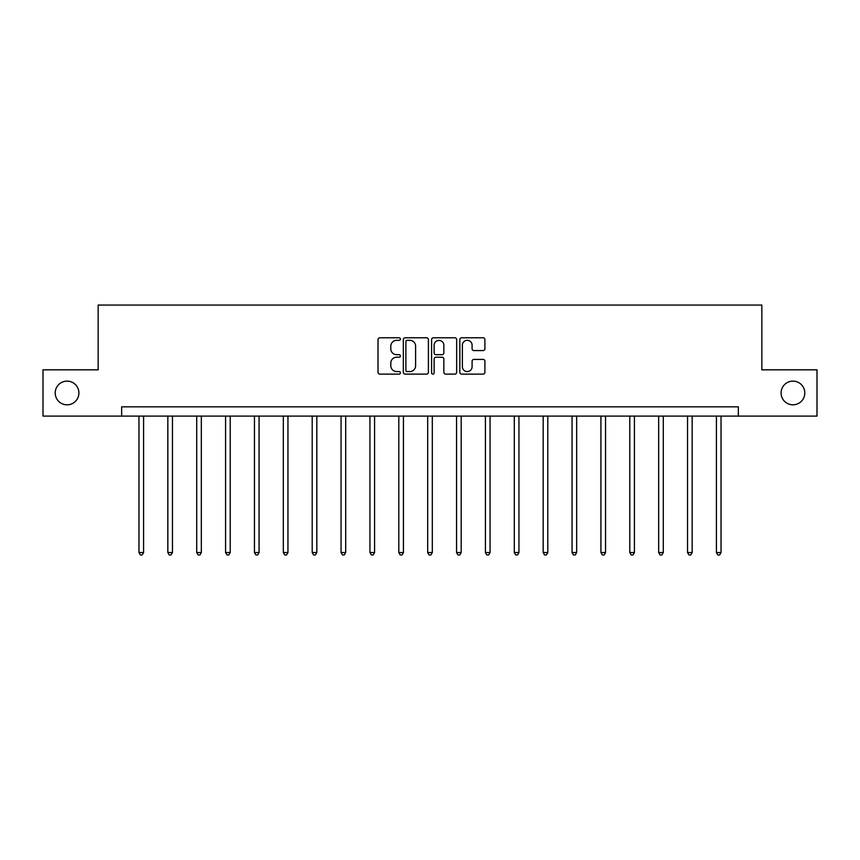 <?xml version="1.0" encoding="UTF-8"?>
<svg xmlns="http://www.w3.org/2000/svg" width="860" height="860" viewBox="0 0 860 860"><rect width="100%" height="100%" fill="white"/><g stroke="black" fill="none" stroke-linecap="round" stroke-linejoin="round"><path stroke-width="1.29" d="M400.384 339.055A1.268 1.268 0 0 0 399.115 337.786L379.819 337.786A1.817 1.817 0 0 0 378.002 339.603L378.002 372.305A1.817 1.817 0 0 0 379.819 374.121L399.115 374.121A1.268 1.268 0 0 0 400.384 372.842A1.268 1.268 0 0 0 399.115 371.574L396.621 371.574A5.816 5.816 0 0 1 390.805 365.758L390.805 363.038A5.816 5.816 0 0 1 396.621 357.223L399.115 357.223A1.268 1.268 0 0 0 400.384 355.954A1.268 1.268 0 0 0 399.115 354.675L396.621 354.675A5.816 5.816 0 0 1 390.805 348.87L390.805 346.139A5.816 5.816 0 0 1 396.621 340.323L399.115 340.323A1.268 1.268 0 0 0 400.384 339.055M781.095 392.966A11.846 11.846 0 0 0 792.942 404.813A11.846 11.846 0 0 0 804.788 392.966A11.846 11.846 0 0 0 792.942 381.12A11.846 11.846 0 0 0 781.095 392.966M55.212 392.966A11.846 11.846 0 0 0 67.058 404.813A11.846 11.846 0 0 0 78.905 392.966A11.846 11.846 0 0 0 67.058 381.12A11.846 11.846 0 0 0 55.212 392.966M483.094 350.59A1.817 1.817 0 0 0 484.911 348.773L484.911 339.603A1.817 1.817 0 0 0 483.094 337.786L461.659 337.786A1.817 1.817 0 0 0 459.842 339.603L459.842 372.305A1.817 1.817 0 0 0 461.659 374.121L483.094 374.121A1.817 1.817 0 0 0 484.911 372.305L484.911 361.221A1.817 1.817 0 0 0 483.094 359.405L473.914 359.405A1.817 1.817 0 0 0 472.097 361.221L472.097 366.715A4.859 4.859 0 0 1 467.238 371.574A4.859 4.859 0 0 1 462.379 366.715L462.379 345.183A4.859 4.859 0 0 1 467.238 340.323A4.859 4.859 0 0 1 472.097 345.183L472.097 348.773A1.817 1.817 0 0 0 473.914 350.59L483.094 350.59M121.658 416.1L43 416.1L43 369.832L98.158 369.832L98.158 305.053L761.842 305.053L761.842 369.832L817 369.832L817 416.1L738.342 416.1L738.342 406.844L121.658 406.844L121.658 416.1L738.342 416.1M428.409 339.603A1.817 1.817 0 0 0 426.592 337.786L405.157 337.786A1.817 1.817 0 0 0 403.34 339.603L403.34 372.305A1.817 1.817 0 0 0 405.157 374.121L426.592 374.121A1.817 1.817 0 0 0 428.409 372.305L428.409 339.603M433.408 337.786L454.843 337.786A1.817 1.817 0 0 1 456.66 339.603L456.66 372.305A1.817 1.817 0 0 1 454.843 374.121L445.673 374.121A1.817 1.817 0 0 1 443.857 372.305L443.857 359.039A1.817 1.817 0 0 0 442.04 357.223L435.945 357.223A1.817 1.817 0 0 0 434.128 359.039L434.128 372.842A1.268 1.268 0 0 1 432.86 374.121A1.268 1.268 0 0 1 431.591 372.842L431.591 339.603A1.817 1.817 0 0 1 433.408 337.786M407.156 340.323A1.268 1.268 0 0 0 405.888 341.603L405.888 370.305A1.268 1.268 0 0 0 407.156 371.574L409.79 371.574A5.816 5.816 0 0 0 415.606 365.758L415.606 346.139A5.816 5.816 0 0 0 409.79 340.323L407.156 340.323M443.857 345.279A4.859 4.859 0 0 0 438.998 340.42A4.859 4.859 0 0 0 434.128 345.279L434.128 352.858A1.817 1.817 0 0 0 435.945 354.675L442.04 354.675A1.817 1.817 0 0 0 443.857 352.858L443.857 345.279M138.965 416.1L138.965 552.539L143.588 552.539L143.588 416.1M143.588 552.539L142.201 554.947L140.352 554.947L138.965 552.539M167.84 416.1L167.84 552.539L172.462 552.539L172.462 416.1M172.462 552.539L171.075 554.947L169.226 554.947L167.84 552.539M196.703 416.1L196.703 552.539L201.337 552.539L201.337 416.1M201.337 552.539L199.95 554.947L198.101 554.947L196.703 552.539M225.578 416.1L225.578 552.539L230.211 552.539L230.211 416.1M230.211 552.539L228.825 554.947L226.965 554.947L225.578 552.539M254.452 416.1L254.452 552.539L259.075 552.539L259.075 416.1M259.075 552.539L257.688 554.947L255.839 554.947L254.452 552.539M283.327 416.1L283.327 552.539L287.95 552.539L287.95 416.1M287.95 552.539L286.563 554.947L284.714 554.947L283.327 552.539M312.202 416.1L312.202 552.539L316.824 552.539L316.824 416.1M316.824 552.539L315.437 554.947L313.588 554.947L312.202 552.539M341.065 416.1L341.065 552.539L345.698 552.539L345.698 416.1M345.698 552.539L344.312 554.947L342.463 554.947L341.065 552.539M369.94 416.1L369.94 552.539L374.573 552.539L374.573 416.1M374.573 552.539L373.175 554.947L371.327 554.947L369.94 552.539M398.814 416.1L398.814 552.539L403.437 552.539L403.437 416.1M403.437 552.539L402.05 554.947L400.201 554.947L398.814 552.539M427.689 416.1L427.689 552.539L432.311 552.539L432.311 416.1M432.311 552.539L430.925 554.947L429.075 554.947L427.689 552.539M456.563 416.1L456.563 552.539L461.186 552.539L461.186 416.1M461.186 552.539L459.799 554.947L457.95 554.947L456.563 552.539M485.427 416.1L485.427 552.539L490.06 552.539L490.06 416.1M490.06 552.539L488.673 554.947L486.825 554.947L485.427 552.539M514.302 416.1L514.302 552.539L518.935 552.539L518.935 416.1M518.935 552.539L517.537 554.947L515.688 554.947L514.302 552.539M543.176 416.1L543.176 552.539L547.798 552.539L547.798 416.1M547.798 552.539L546.412 554.947L544.563 554.947L543.176 552.539M572.05 416.1L572.05 552.539L576.673 552.539L576.673 416.1M576.673 552.539L575.286 554.947L573.437 554.947L572.05 552.539M600.925 416.1L600.925 552.539L605.547 552.539L605.547 416.1M605.547 552.539L604.161 554.947L602.312 554.947L600.925 552.539M629.789 416.1L629.789 552.539L634.422 552.539L634.422 416.1M634.422 552.539L633.035 554.947L631.175 554.947L629.789 552.539M658.663 416.1L658.663 552.539L663.296 552.539L663.296 416.1M663.296 552.539L661.899 554.947L660.05 554.947L658.663 552.539M687.538 416.1L687.538 552.539L692.16 552.539L692.16 416.1M692.16 552.539L690.774 554.947L688.924 554.947L687.538 552.539M716.412 416.1L716.412 552.539L721.035 552.539L721.035 416.1M721.035 552.539L719.648 554.947L717.799 554.947L716.412 552.539"/></g></svg>
